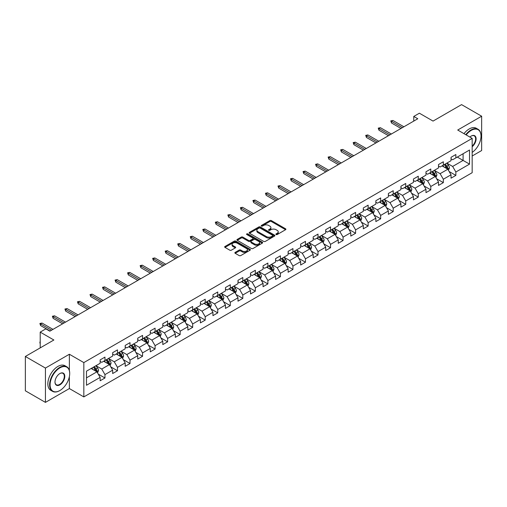 <?xml version="1.0" encoding="UTF-8"?>
<svg xmlns="http://www.w3.org/2000/svg" width="507" height="507" viewBox="0 0 507 507"><rect width="100%" height="100%" fill="white"/><g stroke="black" fill="none" stroke-linecap="round" stroke-linejoin="round"><path stroke-width="0.76" d="M276.1 234.545A0.78 0.45 0 0 0 277.202 234.545L285.58 229.709A1.115 0.646 0 0 0 285.904 229.253A1.115 0.646 0 0 0 285.58 228.796L271.384 220.602A1.115 0.646 0 0 0 269.806 220.602L261.428 225.438A0.78 0.45 0 0 0 261.2 225.754A0.78 0.45 0 0 0 261.428 226.078A0.78 0.45 0 0 0 262.531 226.078L263.621 225.45A3.568 2.06 0 0 1 268.666 225.45L269.844 226.135A3.568 2.06 0 0 1 270.89 227.592A3.568 2.06 0 0 1 269.844 229.044L268.761 229.671A0.78 0.45 0 0 0 268.533 229.988A0.78 0.45 0 0 0 268.761 230.311A0.78 0.45 0 0 0 269.87 230.311L270.953 229.684A3.568 2.06 0 0 1 275.998 229.684L277.183 230.368A3.568 2.06 0 0 1 278.229 231.826A3.568 2.06 0 0 1 277.183 233.277L276.1 233.904A0.78 0.45 0 0 0 275.865 234.228A0.78 0.45 0 0 0 276.1 234.545L276.1 233.904M235.191 252.378A1.115 0.646 0 0 0 234.868 252.835A1.115 0.646 0 0 0 235.191 253.291L239.171 255.585A1.115 0.646 0 0 0 240.749 255.585L250.052 250.217A1.115 0.646 0 0 0 250.382 249.761A1.115 0.646 0 0 0 250.052 249.305L235.863 241.11A1.115 0.646 0 0 0 234.285 241.11L224.981 246.484A1.115 0.646 0 0 0 224.652 246.941A1.115 0.646 0 0 0 224.981 247.391L229.791 250.173A1.115 0.646 0 0 0 231.369 250.173L235.349 247.872A1.115 0.646 0 0 0 235.673 247.416A1.115 0.646 0 0 0 235.349 246.96L232.967 245.584A2.985 1.724 0 0 1 232.092 244.368A2.985 1.724 0 0 1 233.93 242.777A2.985 1.724 0 0 1 237.181 243.151L246.529 248.544A2.985 1.724 0 0 1 247.403 249.761A2.985 1.724 0 0 1 245.559 251.352A2.985 1.724 0 0 1 242.308 250.978L240.749 250.078A1.115 0.646 0 0 0 239.171 250.078L235.191 252.378L235.191 253.291M472.169 156.01L481.65 150.535L481.65 116.211L461.566 104.619L433.048 121.084L419.39 113.2L413.769 116.445L417.787 118.765L49.851 331.185L45.833 328.866L40.211 332.117L40.211 347.884M69.37 370.528L69.37 354.241L45.434 368.063L25.35 356.465L53.869 340.001L40.211 332.117M69.37 354.241L83.832 362.587L472.169 138.386L472.169 172.703L83.832 396.911L83.832 362.587M481.65 116.211L457.713 130.033L472.169 138.386M263.697 241.427A1.115 0.646 0 0 0 265.275 241.427L274.579 236.059A1.115 0.646 0 0 0 274.908 235.603A1.115 0.646 0 0 0 274.579 235.147L260.383 226.952A1.115 0.646 0 0 0 258.811 226.952L249.501 232.326A1.115 0.646 0 0 0 249.178 232.776A1.115 0.646 0 0 0 249.501 233.233L263.697 241.427M247.093 234.709A0.78 0.45 0 0 1 247.885 234.823L262.303 243.145L253.012 248.506A1.115 0.646 0 0 1 251.434 248.506L237.244 240.312L241.224 238.03L241.224 237.105L237.244 239.405A1.115 0.646 0 0 0 236.915 239.862A1.115 0.646 0 0 0 237.244 240.312L237.244 239.405M241.224 238.03A1.115 0.646 0 0 1 242.802 238.03L242.802 237.105A1.115 0.646 0 0 0 241.224 237.105M242.802 237.105L248.557 240.426A1.115 0.646 0 0 0 250.135 240.426L252.778 238.905A1.115 0.646 0 0 0 253.101 238.448A1.115 0.646 0 0 0 252.778 237.992L246.782 234.532A0.78 0.45 0 0 1 246.554 234.215A0.78 0.45 0 0 1 247.036 233.797A0.78 0.45 0 0 1 247.885 233.892L262.315 242.226A1.115 0.646 0 0 1 262.645 242.682A1.115 0.646 0 0 1 262.315 243.138L262.315 242.226M45.434 368.063L45.434 402.381L25.35 390.789L25.35 356.465M98.257 374.115L104.962 377.988L104.962 374.597L112.674 370.148L112.674 373.532L117.491 370.75L117.491 367.366L125.204 362.911L125.204 366.301L130.026 363.513L130.026 360.128L137.739 355.68L137.739 359.064L142.556 356.282L142.556 352.891L150.268 348.442L150.268 351.826L155.091 349.044L155.091 345.66L162.804 341.205L162.804 344.589L167.621 341.807L167.621 338.423L175.333 333.974L175.333 337.358L180.156 334.576L180.156 331.185L187.869 326.736L187.869 330.12L192.685 327.338L192.685 323.954L200.398 319.499L200.398 322.883L205.221 320.101L205.221 316.717L212.934 312.261L212.934 315.652L217.75 312.87L217.75 309.479L225.463 305.03L225.463 308.414L230.286 305.632L230.286 302.248L237.998 297.793L237.998 301.177L242.815 298.395L242.815 295.011L250.528 290.555L250.528 293.946L255.351 291.164L255.351 287.773L263.057 283.324L263.057 286.709L267.88 283.926L267.88 280.542L275.593 276.087L275.593 279.471L280.409 276.689L280.409 273.305L288.122 268.849L288.122 272.24L292.945 269.458L292.945 266.067L300.657 261.618L300.657 265.003L305.474 262.22L305.474 258.836L313.187 254.381L313.187 257.765L318.009 254.983L318.009 251.599L325.722 247.143L325.722 250.534L330.539 247.752L330.539 244.361L338.251 239.912L338.251 243.297L343.074 240.514L343.074 237.13L350.787 232.675L350.787 236.059L355.603 233.277L355.603 229.893L363.316 225.438L363.316 228.828L368.139 226.04L368.139 222.655L375.852 218.206L375.852 221.591L380.668 218.809L380.668 215.424L388.381 210.969L388.381 214.353L393.204 211.571L393.204 208.187L400.917 203.732L400.917 207.122L405.733 204.334L405.733 200.949L413.446 196.501L413.446 199.885L418.269 197.103L418.269 193.718L425.975 189.263L425.975 192.647L430.798 189.865L430.798 186.481L438.511 182.026L438.511 185.416L443.333 182.628L443.333 179.244L451.04 174.795L451.04 178.179L455.863 175.397L455.863 172.006L469.52 164.122L469.52 150.028L463.094 153.735L463.094 160.415L469.52 164.122M104.962 377.988L100.139 380.77L100.139 377.385L86.482 385.269L86.482 371.168L100.139 363.285L100.139 359.9L104.962 357.112L104.962 360.502L112.674 356.047L112.674 352.663L117.491 349.881L117.491 353.265L125.204 348.81L125.204 345.425L130.026 342.643L130.026 346.028L137.739 341.579L137.739 338.188L142.556 335.406L142.556 338.796L150.268 334.341L150.268 330.957L155.091 328.175L155.091 331.559L162.804 327.104L162.804 323.72L167.621 320.937L167.621 324.322L175.333 319.873L175.333 316.482L180.156 313.7L180.156 317.09L187.869 312.635L187.869 309.251L192.685 306.469L192.685 309.853L200.398 305.398L200.398 302.014L205.221 299.231L205.221 302.616L212.934 298.167L212.934 294.776L217.75 291.994L217.75 295.385L225.463 290.929L225.463 287.545L230.286 284.763L230.286 288.147L237.998 283.692L237.998 280.308L242.815 277.525L242.815 280.91L250.528 276.461L250.528 273.07L255.351 270.288L255.351 273.679L263.057 269.223L263.057 265.839L267.88 263.057L267.88 266.441L275.593 261.986L275.593 258.602L280.409 255.82L280.409 259.204L288.122 254.755L288.122 251.364L292.945 248.582L292.945 251.966L300.657 247.517L300.657 244.133L305.474 241.351L305.474 244.735L313.187 240.28L313.187 236.896L318.009 234.114L318.009 237.498L325.722 233.049L325.722 229.658L330.539 226.876L330.539 230.26L338.251 225.811L338.251 222.427L343.074 219.645L343.074 223.029L350.787 218.574L350.787 215.19L355.603 212.408L355.603 215.792L363.316 211.343L363.316 207.952L368.139 205.17L368.139 208.554L375.852 204.106L375.852 200.721L380.668 197.933L380.668 201.323L388.381 196.868L388.381 193.484L393.204 190.702L393.204 194.086L400.917 189.631L400.917 186.246L405.733 183.464L405.733 186.849L413.446 182.4L413.446 179.015L418.269 176.227L418.269 179.617L425.975 175.162L425.975 171.778L430.798 168.996L430.798 172.38L438.511 167.925L438.511 164.541L443.333 161.758L443.333 165.143L451.04 160.694L451.04 157.309L455.863 154.521L455.863 157.911L469.52 150.028M103.675 361.244L109.461 364.584L101.749 369.033L95.962 365.693M100.139 361.428L101.749 362.353L104.962 360.502M101.749 369.033L104.962 374.597M109.461 364.584L112.674 370.148M116.211 354.006L121.991 357.346L114.278 361.802L108.498 358.462M112.674 354.19L114.278 355.122L117.491 353.265M114.278 361.802L117.491 367.366M121.991 357.346L125.204 362.911M128.74 346.769L134.526 350.109L126.813 354.564L121.027 351.224M125.204 346.959L126.813 347.884L130.026 346.028M126.813 354.564L130.026 360.128M134.526 350.109L137.739 355.68M141.276 339.538L147.055 342.878L139.343 347.327L133.563 343.987M137.739 339.722L139.343 340.647L142.556 338.796M139.343 347.327L142.556 352.891M147.055 342.878L150.268 348.442M153.805 332.3L159.591 335.64L151.878 340.096L146.092 336.756M150.268 332.484L151.878 333.416L155.091 331.559M151.878 340.096L155.091 345.66M159.591 335.64L162.804 341.205M166.334 325.063L172.12 328.403L164.407 332.858L158.628 329.518M162.804 325.253L164.407 326.178L167.621 324.322M164.407 332.858L167.621 338.423M172.12 328.403L175.333 333.974M178.87 317.832L184.656 321.172L176.943 325.621L171.157 322.281M175.333 318.016L176.943 318.941L180.156 317.09M176.943 325.621L180.156 331.185M184.656 321.172L187.869 326.736M191.399 310.595L197.185 313.934L189.472 318.39L183.686 315.05M187.869 310.778L189.472 311.71L192.685 309.853M189.472 318.39L192.685 323.954M197.185 313.934L200.398 319.499M203.934 303.357L209.721 306.697L202.008 311.152L196.222 307.812M200.398 303.547L202.008 304.473L205.221 302.616M202.008 311.152L205.221 316.717M209.721 306.697L212.934 312.261M216.464 296.126L222.25 299.466L214.537 303.915L208.751 300.575M212.934 296.31L214.537 297.235L217.75 295.385M214.537 303.915L217.75 309.479M222.25 299.466L225.463 305.03M228.999 288.889L234.779 292.228L227.073 296.677L221.286 293.344M225.463 289.072L227.073 290.004L230.286 288.147M227.073 296.677L230.286 302.248M234.779 292.228L237.998 297.793M241.528 281.651L247.315 284.991L239.602 289.446L233.816 286.106M237.998 281.841L239.602 282.767L242.815 280.91M239.602 289.446L242.815 295.011M247.315 284.991L250.528 290.555M254.064 274.42L259.844 277.76L252.137 282.209L246.351 278.869M250.528 274.604L252.137 275.529L255.351 273.679M252.137 282.209L255.351 287.773M259.844 277.76L263.057 283.324M266.593 267.183L272.379 270.523L264.667 274.971L258.881 271.638M263.057 267.366L264.667 268.298L267.88 266.441M264.667 274.971L267.88 280.542M272.379 270.523L275.593 276.087M279.129 259.945L284.909 263.285L277.196 267.74L271.416 264.401M275.593 260.135L277.196 261.061L280.409 259.204M277.196 267.74L280.409 273.305M284.909 263.285L288.122 268.849M291.658 252.714L297.444 256.054L289.731 260.503L283.945 257.163M288.122 252.898L289.731 253.823L292.945 251.966M289.731 260.503L292.945 266.067M297.444 256.054L300.657 261.618M304.194 245.477L309.973 248.817L302.261 253.266L296.481 249.926M300.657 245.661L302.261 246.592L305.474 244.735M302.261 253.266L305.474 258.836M309.973 248.817L313.187 254.381M316.723 238.239L322.509 241.579L314.796 246.034L309.01 242.695M313.187 238.423L314.796 239.355L318.009 237.498M314.796 246.034L318.009 251.599M322.509 241.579L325.722 247.143M329.258 231.008L335.038 234.342L327.326 238.797L321.546 235.457M325.722 231.192L327.326 232.117L330.539 230.26M327.326 238.797L330.539 244.361M335.038 234.342L338.251 239.912M341.788 223.771L347.574 227.111L339.861 231.56L334.075 228.22M338.251 223.955L339.861 224.886L343.074 223.029M339.861 231.56L343.074 237.13M347.574 227.111L350.787 232.675M354.317 216.533L360.103 219.873L352.39 224.328L346.611 220.989M350.787 216.717L352.39 217.649L355.603 215.792M352.39 224.328L355.603 229.893M360.103 219.873L363.316 225.438M366.853 209.302L372.639 212.636L364.926 217.091L359.14 213.751M363.316 209.486L364.926 210.411L368.139 208.554M364.926 217.091L368.139 222.655M372.639 212.636L375.852 218.206M379.382 202.065L385.168 205.405L377.455 209.854L371.669 206.514M375.852 202.249L377.455 203.174L380.668 201.323M377.455 209.854L380.668 215.424M385.168 205.405L388.381 210.969M391.917 194.827L397.703 198.167L389.991 202.623L384.205 199.283M388.381 195.011L389.991 195.943L393.204 194.086M389.991 202.623L393.204 208.187M397.703 198.167L400.917 203.732M404.447 187.59L410.233 190.93L402.52 195.385L396.734 192.045M400.917 187.78L402.52 188.705L405.733 186.849M402.52 195.385L405.733 200.949M410.233 190.93L413.446 196.501M416.982 180.359L422.762 183.699L415.056 188.148L409.269 184.808M413.446 180.543L415.056 181.468L418.269 179.617M415.056 188.148L418.269 193.718M422.762 183.699L425.975 189.263M429.511 173.121L435.298 176.461L427.585 180.917L421.799 177.577M425.975 173.305L427.585 174.237L430.798 172.38M427.585 180.917L430.798 186.481M435.298 176.461L438.511 182.026M442.047 165.884L447.827 169.224L440.114 173.679L434.334 170.339M438.511 166.074L440.114 166.999L443.333 165.143M440.114 173.679L443.333 179.244M447.827 169.224L451.04 174.795M457.308 157.075L463.094 160.415L452.65 166.442L446.863 163.102M451.04 158.837L452.65 159.762L455.863 157.911M452.65 166.442L455.863 172.006M45.434 402.381L69.37 388.558L83.832 396.911M413.769 116.445L413.769 121.084M86.482 377.848L96.926 371.815L91.146 368.475M96.926 371.815L100.139 377.385M449.158 171.524L455.863 175.397M436.622 178.756L443.333 182.628M424.093 185.993L430.798 189.865M411.557 193.23L418.269 197.103M399.028 200.461L405.733 204.334M386.492 207.699L393.204 211.571M373.963 214.936L380.668 218.809M361.428 222.167L368.139 226.04M348.898 229.405L355.603 233.277M336.363 236.642L343.074 240.514M323.834 243.873L330.539 247.752M311.298 251.111L318.009 254.983M298.769 258.348L305.474 262.22M286.24 265.579L292.945 269.458M273.704 272.817L280.409 276.689M261.175 280.054L267.88 283.926M248.639 287.292L255.351 291.164M236.11 294.523L242.815 298.395M223.574 301.76L230.286 305.632M211.045 308.997L217.75 312.87M198.51 316.229L205.221 320.101M185.98 323.466L192.685 327.338M173.445 330.703L180.156 334.576M160.915 337.935L167.621 341.807M148.38 345.172L155.091 349.044M135.851 352.409L142.556 356.282M123.315 359.64L130.026 363.513M110.786 366.878L117.491 370.75M69.37 388.558L69.37 376.593M276.41 234.652L277.183 234.209A3.568 2.06 0 0 0 278.229 232.751L278.229 231.826M270.89 227.592L270.89 228.518A3.568 2.06 0 0 1 269.844 229.975L269.078 230.419M285.58 228.796L285.58 229.709L271.384 221.527A1.115 0.646 0 0 0 269.806 221.527L261.739 226.185M274.579 235.147L274.579 236.059L260.383 227.877A1.115 0.646 0 0 0 258.811 227.877L249.52 233.245M272.608 235.92A0.78 0.45 0 0 0 272.836 235.603A0.78 0.45 0 0 0 272.608 235.286L260.148 228.093A0.78 0.45 0 0 0 259.045 228.093L257.898 228.752A3.568 2.06 0 0 0 256.859 230.21A3.568 2.06 0 0 0 257.898 231.661L266.416 236.579A3.568 2.06 0 0 0 271.467 236.579L272.608 235.92L272.608 236.851A0.78 0.45 0 0 0 272.836 236.528L272.836 235.603M256.859 230.21L256.859 231.135A3.568 2.06 0 0 0 257.898 232.593L257.898 231.661M272.608 236.851L271.467 237.51A3.568 2.06 0 0 1 266.416 237.51L257.898 232.593M242.802 238.03L248.557 241.357A1.115 0.646 0 0 0 250.135 241.357L252.778 239.83A1.115 0.646 0 0 0 253.101 239.374L253.101 238.448M254.533 243.873A2.985 1.724 0 0 0 257.784 244.247A2.985 1.724 0 0 0 259.622 242.657A2.985 1.724 0 0 0 258.747 241.44L255.458 239.538A1.115 0.646 0 0 0 253.88 239.538L251.238 241.066A1.115 0.646 0 0 0 250.914 241.522A1.115 0.646 0 0 0 251.238 241.978L254.533 243.873L254.533 244.805A2.985 1.724 0 0 0 257.784 245.179A2.985 1.724 0 0 0 259.622 243.588L259.622 242.657M250.914 241.522L250.914 242.447A1.115 0.646 0 0 0 251.238 242.904L251.238 241.978M254.533 244.805L251.238 242.904M247.403 249.761L247.403 250.686A2.985 1.724 0 0 1 245.559 252.277A2.985 1.724 0 0 1 242.308 251.903L240.749 251.009A1.115 0.646 0 0 0 239.171 251.009L235.204 253.297M232.092 244.368L232.092 245.293A2.985 1.724 0 0 0 232.967 246.51L232.967 245.584M235.337 247.879L232.967 246.51M250.04 250.224L235.863 242.035A1.115 0.646 0 0 0 234.285 242.035L224.994 247.403M448.467 170.327L449.417 167.918A3.01 1.736 -120 0 0 448.461 165.352L446.8 163.14M443.91 166.961L442.782 165.459M447.364 168.958L447.795 168.045A3.01 1.736 -120 0 0 446.933 166.233L445.273 164.021M444.519 164.458L446.356 166.911A1.534 0.887 60 0 1 446.635 167.38L447.795 168.045M444.309 164.579L445.97 166.79A3.01 1.736 60 0 1 446.832 168.603M402.438 127.625L391.499 121.306L391.499 122.973L390.777 120.888L391.499 121.306L392.944 120.47L403.889 126.788M391.499 122.973L400.993 128.455M390.777 120.888L392.944 120.47M472.169 152.43A13.86 8.004 120 0 0 481.01 136.066A13.86 8.004 120 0 0 471.206 130.407A13.86 8.004 120 0 0 466.174 134.919M465.756 134.678A14.202 8.201 -60 0 1 470.965 129.988A14.202 8.201 -60 0 1 478.063 129.285A14.202 8.201 -60 0 1 481.01 135.787A14.202 8.201 -60 0 1 481.004 135.927M469.869 137.055A6.933 3.999 -60 0 1 471.206 136.066L471.206 136.066A6.933 3.999 -60 0 1 476.086 138.348A6.933 3.999 -60 0 1 472.169 146.713M463.987 133.658A14.202 8.201 -60 0 1 469.197 128.968A14.202 8.201 -60 0 1 476.301 128.265L478.063 129.285M472.169 146.086A6.591 3.803 120 0 0 475.465 140.376A6.591 3.803 120 0 0 474.26 135.876A6.591 3.803 120 0 0 471.085 136.136M59.655 390.65L59.896 390.51A13.86 8.004 120 0 0 69.693 373.532A13.86 8.004 120 0 0 59.896 367.873A13.86 8.004 120 0 0 50.092 384.851A13.86 8.004 120 0 0 59.896 390.51L59.655 390.65A14.202 8.201 -60 0 1 52.551 391.353A14.202 8.201 -60 0 1 50.377 379.971A14.202 8.201 -60 0 1 59.655 367.455A14.202 8.201 -60 0 1 66.753 366.751A14.202 8.201 -60 0 1 69.693 373.253A14.202 8.201 -60 0 1 69.693 373.393M59.896 384.851A6.933 3.999 -60 0 1 54.99 382.018A6.933 3.999 -60 0 1 59.896 373.532L59.896 373.532A6.933 3.999 -60 0 1 64.795 376.365A6.933 3.999 -60 0 1 59.896 384.851M54.997 381.879A6.591 3.803 120 0 0 56.359 384.762A6.591 3.803 120 0 0 59.655 384.433A6.591 3.803 120 0 0 63.958 378.628A6.591 3.803 120 0 0 62.95 373.348A6.591 3.803 120 0 0 59.769 373.608M52.551 391.353L50.782 390.333A14.202 8.201 -60 0 1 48.609 378.951A14.202 8.201 -60 0 1 57.887 366.434A14.202 8.201 -60 0 1 64.985 365.731L66.753 366.751M435.931 177.564L436.888 175.156A3.01 1.736 -120 0 0 435.925 172.589L434.271 170.377M431.381 174.199L430.253 172.697M434.829 176.195L435.26 175.283A3.01 1.736 -120 0 0 434.398 173.47L432.744 171.258M431.989 171.696L433.827 174.148A1.534 0.887 60 0 1 434.106 174.617L435.26 175.283M431.78 171.816L433.434 174.028A3.01 1.736 60 0 1 434.296 175.84M423.402 184.795L424.353 182.387A3.01 1.736 -120 0 0 423.396 179.827L421.735 177.615M418.845 181.436L417.717 179.928M422.299 183.426L422.73 182.52A3.01 1.736 -120 0 0 421.868 180.707L420.208 178.496M419.454 178.927L421.298 181.386A1.534 0.887 60 0 1 421.577 181.848L422.73 182.52M419.245 179.047L420.905 181.265A3.01 1.736 60 0 1 421.767 183.071M389.908 134.856L378.963 128.544L378.963 130.21L378.241 128.125L378.963 128.544L380.415 127.707L391.353 134.025M378.963 130.21L388.463 135.692M378.241 128.125L380.415 127.707M377.373 142.093L366.434 135.775L366.434 137.448L365.712 135.356L366.434 135.775L367.879 134.944L378.824 141.257M366.434 137.448L375.928 142.93M365.712 135.356L367.879 134.944M410.866 192.033L411.823 189.624A3.01 1.736 -120 0 0 410.86 187.058L409.206 184.846M406.316 188.667L405.188 187.165M409.764 190.664L410.195 189.751A3.01 1.736 -120 0 0 409.333 187.945L407.679 185.727M406.925 186.164L408.762 188.617A1.534 0.887 60 0 1 409.041 189.086L410.195 189.751M406.715 186.284L408.369 188.496A3.01 1.736 60 0 1 409.231 190.309M398.337 199.27L399.288 196.862A3.01 1.736 -120 0 0 398.331 194.295L396.67 192.083M393.781 195.905L392.652 194.403M397.234 197.901L397.665 196.989A3.01 1.736 -120 0 0 396.804 195.176L395.143 192.964M394.389 193.401L396.233 195.854A1.534 0.887 60 0 1 396.512 196.323L397.665 196.989M394.18 193.522L395.84 195.734A3.01 1.736 60 0 1 396.702 197.546M385.802 206.501L386.759 204.093A3.01 1.736 -120 0 0 385.795 201.532L384.141 199.321M381.251 203.142L380.123 201.64M384.705 205.132L385.136 204.226A3.01 1.736 -120 0 0 384.274 202.413L382.614 200.202M381.86 200.633L383.698 203.092A1.534 0.887 60 0 1 383.976 203.554L385.136 204.226M381.651 200.753L383.305 202.971A3.01 1.736 60 0 1 384.167 204.777M364.844 149.331L353.905 143.012L353.905 144.679L353.176 142.594L353.905 143.012L355.35 142.175L366.288 148.494M353.905 144.679L363.399 150.161M353.176 142.594L355.35 142.175M352.314 156.562L341.369 150.249L341.369 151.916L340.647 149.831L341.369 150.249L342.814 149.413L353.759 155.731M341.369 151.916L350.863 157.398M340.647 149.831L342.814 149.413M339.779 163.799L328.84 157.481L328.84 159.154L328.118 157.062L328.84 157.481L330.285 156.65L341.224 162.962M328.84 159.154L338.334 164.636M328.118 157.062L330.285 156.65M327.249 171.036L316.305 164.718L316.305 166.385L315.582 164.3L316.305 164.718L317.75 163.881L328.694 170.2M316.305 166.385L325.798 171.867M315.582 164.3L317.75 163.881M314.714 178.268L303.775 171.955L303.775 173.622L303.053 171.537L303.775 171.955L305.22 171.119L316.159 177.437M303.775 173.622L313.269 179.104M303.053 171.537L305.22 171.119M302.185 185.505L291.24 179.186L291.24 180.86L290.517 178.768L291.24 179.186L292.685 178.356L303.63 184.668M291.24 180.86L300.74 186.342M290.517 178.768L292.685 178.356M289.649 192.742L278.711 186.424L278.711 188.091L277.988 186.006L278.711 186.424L280.156 185.587L291.094 191.906M278.711 188.091L288.204 193.579M277.988 186.006L280.156 185.587M277.12 199.973L266.175 193.661L266.175 195.328L265.453 193.243L266.175 193.661L267.62 192.825L278.565 199.143M266.175 195.328L275.675 200.81M265.453 193.243L267.62 192.825M264.584 207.211L253.646 200.892L253.646 202.566L252.923 200.48L253.646 200.892L255.091 200.062L266.029 206.374M253.646 202.566L263.139 208.047M252.923 200.48L255.091 200.062M252.055 214.448L241.11 208.13L241.11 209.803L240.388 207.712L241.11 208.13L242.561 207.293L253.5 213.612M241.11 209.803L250.61 215.285M240.388 207.712L242.561 207.293M239.519 221.686L228.581 215.367L228.581 217.034L227.858 214.949L228.581 215.367L230.026 214.531L240.971 220.849M228.581 217.034L238.075 222.516M227.858 214.949L230.026 214.531M226.99 228.917L216.045 222.598L216.045 224.271L215.323 222.186L216.045 222.598L217.497 221.768L228.435 228.08M216.045 224.271L225.545 229.753M215.323 222.186L217.497 221.768M214.455 236.154L203.516 229.836L203.516 231.509L202.794 229.418L203.516 229.836L204.961 228.999L215.906 235.318M203.516 231.509L213.01 236.991M202.794 229.418L204.961 228.999M201.925 243.392L190.981 237.073L190.981 238.74L190.258 236.655L190.981 237.073L192.432 236.237L203.37 242.555M190.981 238.74L200.48 244.222M190.258 236.655L192.432 236.237M189.39 250.623L178.451 244.304L178.451 245.977L177.729 243.892L178.451 244.304L179.896 243.474L190.841 249.786M178.451 245.977L187.945 251.459M177.729 243.892L179.896 243.474M176.861 257.86L165.922 251.542L165.922 253.215L165.193 251.123L165.922 251.542L167.367 250.705L178.306 257.024M165.922 253.215L175.416 258.697M165.193 251.123L167.367 250.705M164.331 265.098L153.387 258.779L153.387 260.446L152.664 258.361L153.387 258.779L154.831 257.943L165.776 264.261M153.387 260.446L162.88 265.928M152.664 258.361L154.831 257.943M151.796 272.329L140.857 266.01L140.857 267.683L140.135 265.598L140.857 266.01L142.302 265.18L153.241 271.498M140.857 267.683L150.351 273.165M140.135 265.598L142.302 265.18M139.267 279.566L128.322 273.248L128.322 274.921L127.599 272.829L128.322 273.248L129.767 272.411L140.712 278.73M128.322 274.921L137.815 280.403M127.599 272.829L129.767 272.411M373.272 213.739L374.229 211.33A3.01 1.736 -120 0 0 373.266 208.77L371.606 206.552M368.716 210.373L367.588 208.871M372.17 212.37L372.601 211.457A3.01 1.736 -120 0 0 371.739 209.651L370.078 207.433M369.324 207.87L371.168 210.323A1.534 0.887 60 0 1 371.447 210.792L372.601 211.457M369.115 207.99L370.775 210.202A3.01 1.736 60 0 1 371.637 212.015M360.737 220.976L361.694 218.568A3.01 1.736 -120 0 0 360.731 216.001L359.076 213.789M356.187 217.611L355.058 216.109M359.64 219.607L360.071 218.694A3.01 1.736 -120 0 0 359.209 216.882L357.549 214.67M356.795 215.107L358.633 217.56A1.534 0.887 60 0 1 358.912 218.029L360.071 218.694M356.586 215.228L358.246 217.44A3.01 1.736 60 0 1 359.102 219.252M348.208 228.207L349.165 225.799A3.01 1.736 -120 0 0 348.201 223.238L346.541 221.027M343.651 224.848L342.529 223.346M347.105 226.838L347.536 225.932A3.01 1.736 -120 0 0 346.674 224.119L345.02 221.908M344.266 222.339L346.104 224.797A1.534 0.887 60 0 1 346.382 225.26L347.536 225.932M344.05 222.459L345.711 224.677A3.01 1.736 60 0 1 346.573 226.483M335.672 235.444L336.629 233.036A3.01 1.736 -120 0 0 335.672 230.476L334.012 228.258M331.122 232.079L329.994 230.577M334.576 234.076L335.007 233.163A3.01 1.736 -120 0 0 334.145 231.357L332.484 229.139M331.73 229.576L333.568 232.035A1.534 0.887 60 0 1 333.847 232.498L335.007 233.163M331.521 229.696L333.181 231.908A3.01 1.736 60 0 1 334.043 233.721M323.143 242.682L324.1 240.274A3.01 1.736 -120 0 0 323.136 237.707L321.476 235.495M318.586 239.317L317.464 237.815M322.04 241.313L322.471 240.4A3.01 1.736 -120 0 0 321.609 238.588L319.955 236.376M319.201 236.813L321.039 239.266A1.534 0.887 60 0 1 321.318 239.735L322.471 240.4M318.985 236.934L320.646 239.146A3.01 1.736 60 0 1 321.508 240.958M310.607 249.913L311.564 247.505A3.01 1.736 -120 0 0 310.607 244.944L308.947 242.733M306.057 246.554L304.929 245.052M309.511 248.544L309.942 247.638A3.01 1.736 -120 0 0 309.08 245.825L307.419 243.613M306.665 244.044L308.503 246.503A1.534 0.887 60 0 1 308.782 246.966L309.942 247.638M306.456 244.171L308.117 246.383A3.01 1.736 60 0 1 308.978 248.196M298.078 257.15L299.035 254.742A3.01 1.736 -120 0 0 298.072 252.182L296.418 249.964M293.521 253.792L292.4 252.283M296.975 255.782L297.406 254.869A3.01 1.736 -120 0 0 296.544 253.063L294.89 250.845M294.136 251.282L295.974 253.741A1.534 0.887 60 0 1 296.253 254.203L297.406 254.869M293.927 251.402L295.581 253.614A3.01 1.736 60 0 1 296.443 255.427M285.542 264.388L286.499 261.98A3.01 1.736 -120 0 0 285.542 259.413L283.882 257.201M280.992 261.023L279.864 259.521M284.446 263.019L284.877 262.106A3.01 1.736 -120 0 0 284.015 260.294L282.355 258.082M281.6 258.519L283.438 260.972A1.534 0.887 60 0 1 283.717 261.441L284.877 262.106M281.391 258.64L283.052 260.852A3.01 1.736 60 0 1 283.914 262.664M273.013 271.619L273.97 269.211A3.01 1.736 -120 0 0 273.007 266.65L271.353 264.439M268.457 268.26L267.335 266.758M271.91 270.25L272.341 269.344A3.01 1.736 -120 0 0 271.479 267.531L269.825 265.319M269.071 265.75L270.909 268.209A1.534 0.887 60 0 1 271.188 268.672L272.341 269.344M268.862 265.877L270.516 268.089A3.01 1.736 60 0 1 271.378 269.901M260.484 278.856L261.435 276.448A3.01 1.736 -120 0 0 260.478 273.888L258.817 271.67M255.927 275.497L254.799 273.989M259.381 277.487L259.812 276.575A3.01 1.736 -120 0 0 258.95 274.769L257.29 272.551M256.536 272.988L258.38 275.447A1.534 0.887 60 0 1 258.652 275.909L259.812 276.575M256.327 273.108L257.987 275.326A3.01 1.736 60 0 1 258.849 277.133M247.948 286.094L248.905 283.686A3.01 1.736 -120 0 0 247.942 281.119L246.288 278.907M243.398 282.729L242.27 281.227M246.846 284.725L247.277 283.812A3.01 1.736 -120 0 0 246.415 282L244.761 279.788M244.006 280.225L245.844 282.678A1.534 0.887 60 0 1 246.123 283.147L247.277 283.812M243.797 280.346L245.451 282.557A3.01 1.736 60 0 1 246.313 284.37M235.419 293.325L236.37 290.923A3.01 1.736 -120 0 0 235.413 288.356L233.752 286.144M230.862 289.966L229.734 288.464M234.316 291.956L234.747 291.05A3.01 1.736 -120 0 0 233.885 289.237L232.225 287.025M231.471 287.456L233.315 289.915A1.534 0.887 60 0 1 233.594 290.378L234.747 291.05M231.262 287.583L232.922 289.795A3.01 1.736 60 0 1 233.784 291.607M222.884 300.562L223.84 298.154A3.01 1.736 -120 0 0 222.877 295.594L221.223 293.376M218.333 297.203L217.205 295.695M221.781 299.193L222.212 298.281A3.01 1.736 -120 0 0 221.356 296.475L219.696 294.256M218.942 294.694L220.779 297.153A1.534 0.887 60 0 1 221.058 297.615L222.212 298.281M218.732 294.814L220.387 297.032A3.01 1.736 60 0 1 221.248 298.838M210.354 307.8L211.305 305.391A3.01 1.736 -120 0 0 210.348 302.825L208.688 300.613M205.798 304.434L204.67 302.933M209.252 306.431L209.683 305.518A3.01 1.736 -120 0 0 208.821 303.706L207.16 301.494M206.406 301.931L208.25 304.384A1.534 0.887 60 0 1 208.529 304.853L209.683 305.518M206.197 302.052L207.857 304.263A3.01 1.736 60 0 1 208.719 306.076M197.819 315.031L198.776 312.629A3.01 1.736 -120 0 0 197.812 310.062L196.158 307.85M193.268 311.672L192.14 310.17M196.722 313.668L197.153 312.756A3.01 1.736 -120 0 0 196.291 310.943L194.631 308.731M193.877 309.169L195.715 311.621A1.534 0.887 60 0 1 195.994 312.084L197.153 312.756M193.668 309.289L195.322 311.501A3.01 1.736 60 0 1 196.184 313.313M185.289 322.268L186.246 319.86A3.01 1.736 -120 0 0 185.283 317.3L183.623 315.081M180.733 318.909L179.611 317.401M184.187 320.899L184.618 319.987A3.01 1.736 -120 0 0 183.756 318.181L182.095 315.969M181.341 316.4L183.185 318.859A1.534 0.887 60 0 1 183.464 319.321L184.618 319.987M181.132 316.52L182.793 318.738A3.01 1.736 60 0 1 183.654 320.544M172.754 329.506L173.711 327.097A3.01 1.736 -120 0 0 172.748 324.531L171.093 322.319M168.204 326.14L167.076 324.638M171.658 328.137L172.088 327.224A3.01 1.736 -120 0 0 171.227 325.412L169.566 323.2M168.812 323.637L170.65 326.09A1.534 0.887 60 0 1 170.929 326.559L172.088 327.224M168.603 323.758L170.263 325.969A3.01 1.736 60 0 1 171.125 327.782M160.225 336.737L161.182 334.335A3.01 1.736 -120 0 0 160.218 331.768L158.558 329.556M155.668 333.378L154.546 331.876M159.122 335.374L159.553 334.462A3.01 1.736 -120 0 0 158.691 332.649L157.037 330.437M156.283 330.875L158.121 333.327A1.534 0.887 60 0 1 158.399 333.796L159.553 334.462M156.067 330.995L157.728 333.207A3.01 1.736 60 0 1 158.59 335.019M147.689 343.974L148.646 341.566A3.01 1.736 -120 0 0 147.689 339.006L146.029 336.787M143.139 340.615L142.011 339.107M146.593 342.605L147.024 341.699A3.01 1.736 -120 0 0 146.162 339.886L144.501 337.675M143.747 338.106L145.585 340.565A1.534 0.887 60 0 1 145.864 341.027L147.024 341.699M143.538 338.226L145.198 340.444A3.01 1.736 60 0 1 146.06 342.25M135.16 351.212L136.117 348.803A3.01 1.736 -120 0 0 135.154 346.237L133.493 344.025M130.603 347.846L129.481 346.344M134.057 349.843L134.488 348.93A3.01 1.736 -120 0 0 133.626 347.118L131.972 344.906M131.218 345.343L133.056 347.796A1.534 0.887 60 0 1 133.335 348.265L134.488 348.93M131.009 345.463L132.663 347.675A3.01 1.736 60 0 1 133.525 349.488M126.731 286.804L115.792 280.485L115.792 282.152L115.07 280.067L115.792 280.485L117.237 279.649L128.176 285.967M115.792 282.152L125.286 287.634M115.07 280.067L117.237 279.649M114.202 294.035L103.257 287.723L103.257 289.389L102.534 287.304L103.257 287.723L104.702 286.886L115.647 293.204M103.257 289.389L112.757 294.871M102.534 287.304L104.702 286.886M101.666 301.272L90.728 294.954L90.728 296.627L90.005 294.535L90.728 294.954L92.173 294.117L103.111 300.436M90.728 296.627L100.221 302.109M90.005 294.535L92.173 294.117M89.137 308.51L78.192 302.191L78.192 303.858L77.47 301.773L78.192 302.191L79.637 301.354L90.582 307.673M78.192 303.858L87.692 309.34M77.47 301.773L79.637 301.354M122.624 358.443L123.581 356.041A3.01 1.736 -120 0 0 122.624 353.474L120.964 351.262M118.074 355.084L116.946 353.582M121.528 357.08L121.959 356.168A3.01 1.736 -120 0 0 121.097 354.355L119.437 352.143M118.682 352.58L120.52 355.033A1.534 0.887 60 0 1 120.799 355.502L121.959 356.168M118.473 352.701L120.134 354.913A3.01 1.736 60 0 1 120.996 356.725M76.601 315.741L65.663 309.428L65.663 311.095L64.94 309.01L65.663 309.428L67.108 308.592L78.046 314.91M65.663 311.095L75.156 316.577M64.94 309.01L67.108 308.592M110.095 365.68L111.052 363.272A3.01 1.736 -120 0 0 110.089 360.711L108.435 358.5M105.538 362.321L104.417 360.813M108.992 364.311L109.423 363.405A3.01 1.736 -120 0 0 108.561 361.592L106.907 359.381M106.153 359.812L107.991 362.271A1.534 0.887 60 0 1 108.27 362.733L109.423 363.405M105.944 359.932L107.598 362.15A3.01 1.736 60 0 1 108.46 363.956M64.072 322.978L53.127 316.66L53.127 318.333L52.405 316.241L53.127 316.66L54.579 315.829L65.517 322.141M53.127 318.333L62.627 323.815M52.405 316.241L54.579 315.829M97.566 372.918L98.516 370.509A3.01 1.736 -120 0 0 97.559 367.943L95.899 365.731M93.009 369.552L91.881 368.05M96.463 371.549L96.894 370.636A3.01 1.736 -120 0 0 96.032 368.83L94.372 366.612M93.618 367.049L95.455 369.502A1.534 0.887 60 0 1 95.734 369.971L96.894 370.636M93.408 367.169L95.069 369.381A3.01 1.736 60 0 1 95.931 371.194M40.211 343.499L39.876 342.96L40.211 341.838M40.211 342.225L39.876 342.029M51.537 330.215L40.598 323.897L40.598 325.564L39.876 323.479L40.598 323.897L42.043 323.06L52.988 329.379M40.598 325.564L50.092 331.046M39.876 323.479L42.043 323.06M277.183 234.209L277.183 233.277M268.761 230.311L268.761 229.671M269.844 229.975L269.844 229.044M261.428 226.078L261.428 225.438M269.806 221.527L269.806 220.602M271.384 221.527L271.384 220.602M249.501 233.233L249.501 232.326M258.811 227.877L258.811 226.952M260.383 227.877L260.383 226.952M266.416 237.51L266.416 236.579M271.467 237.51L271.467 236.579M248.557 241.357L248.557 240.426M250.135 241.357L250.135 240.426M252.778 239.83L252.778 238.905M247.885 234.823L247.885 233.892M239.171 251.009L239.171 250.078M240.749 251.009L240.749 250.078M242.308 251.903L242.308 250.978M235.349 247.872L235.349 246.96M224.981 247.391L224.981 246.484M234.285 242.035L234.285 241.11M235.863 242.035L235.863 241.11M250.052 250.217L250.052 249.305M447.529 169.053L449.398 167.975M446.933 166.233L448.461 165.352M444.791 167.475L445.97 166.79M435 176.29L436.869 175.213M434.398 173.47L435.925 172.589M432.256 174.706L433.434 174.028M422.47 183.528L424.334 182.45M421.868 180.707L423.396 179.827M419.726 181.943L420.905 181.265M409.935 190.759L411.804 189.681M409.333 187.945L410.86 187.058M407.197 189.181L408.369 188.496M397.406 197.996L399.269 196.919M396.804 195.176L398.331 194.295M394.661 196.412L395.84 195.734M384.87 205.234L386.74 204.156M384.274 202.413L385.795 201.532M382.132 203.649L383.305 202.971M372.341 212.465L374.204 211.387M371.739 209.651L373.266 208.77M369.597 210.887L370.775 210.202M359.805 219.702L361.675 218.625M359.209 216.882L360.731 216.001M357.067 218.118L358.246 217.44M347.276 226.94L349.139 225.862M346.674 224.119L348.201 223.238M344.532 225.355L345.711 224.677M334.74 234.171L336.61 233.093M334.145 231.357L335.672 230.476M332.003 232.593L333.181 231.908M322.211 241.408L324.081 240.331M321.609 238.588L323.136 237.707M319.467 239.824L320.646 239.146M309.676 248.645L311.545 247.568M309.08 245.825L310.607 244.944M306.938 247.061L308.117 246.383M297.146 255.877L299.016 254.799M296.544 253.063L298.072 252.182M294.402 254.299L295.581 253.614M284.611 263.114L286.48 262.037M284.015 260.294L285.542 259.413M281.873 261.53L283.052 260.852M272.082 270.351L273.951 269.274M271.479 267.531L273.007 266.65M269.337 268.767L270.516 268.089M259.552 277.583L261.416 276.505M258.95 274.769L260.478 273.888M256.808 276.004L257.987 275.326M247.017 284.82L248.886 283.743M246.415 282L247.942 281.119M244.279 283.236L245.451 282.557M234.488 292.057L236.351 290.98M233.885 289.237L235.413 288.356M231.743 290.473L232.922 289.795M221.952 299.295L223.821 298.211M221.356 296.475L222.877 295.594M219.214 297.71L220.387 297.032M209.423 306.526L211.286 305.448M208.821 303.706L210.348 302.825M206.679 304.941L207.857 304.263M196.887 313.763L198.757 312.686M196.291 310.943L197.812 310.062M194.149 312.179L195.322 311.501M184.358 321.001L186.221 319.917M183.756 318.181L185.283 317.3M181.614 319.416L182.793 318.738M171.822 328.232L173.692 327.154M171.227 325.412L172.748 324.531M169.085 326.654L170.263 325.969M159.293 335.469L161.163 334.392M158.691 332.649L160.218 331.768M156.549 333.885L157.728 333.207M146.757 342.707L148.627 341.623M146.162 339.886L147.689 339.006M144.02 341.122L145.198 340.444M134.228 349.938L136.098 348.86M133.626 347.118L135.154 346.237M131.484 348.36L132.663 347.675M121.693 357.175L123.562 356.098M121.097 354.355L122.624 353.474M118.955 355.591L120.134 354.913M109.163 364.413L111.033 363.329M108.561 361.592L110.089 360.711M106.419 362.828L107.598 362.15M96.628 371.644L98.497 370.566M96.032 368.83L97.559 367.943M93.89 370.066L95.069 369.381"/></g></svg>
